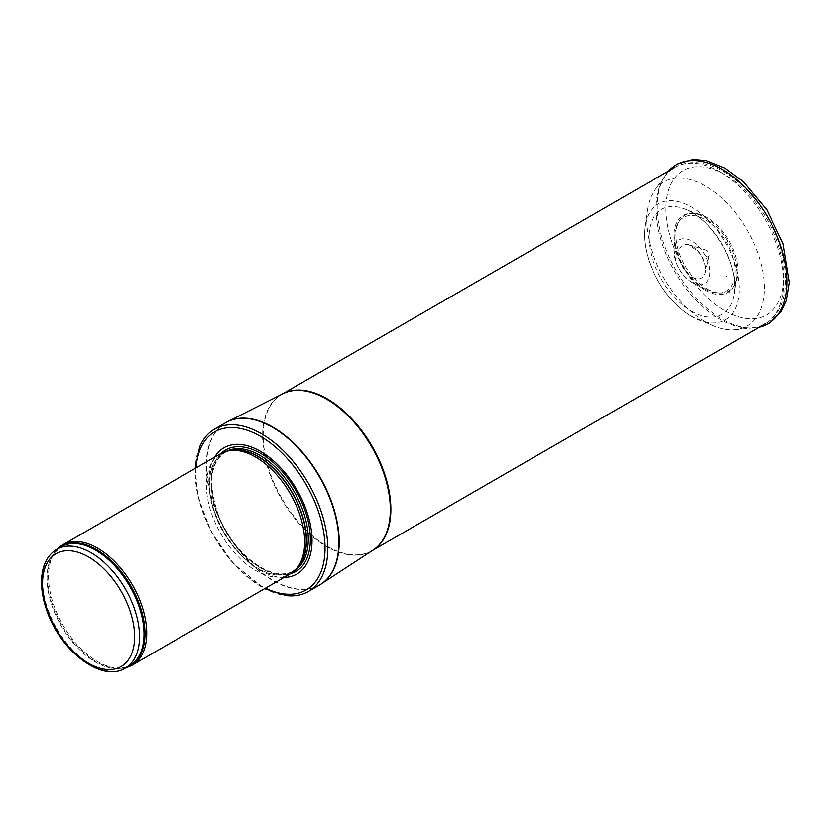 <?xml version="1.0" encoding="UTF-8"?>
<svg xmlns="http://www.w3.org/2000/svg" width="831" height="831" viewBox="0 0 831 831"><rect width="100%" height="100%" fill="white"/><g stroke="black" fill="none" stroke-linecap="round" stroke-linejoin="round"><path stroke-width="0.62" stroke-dasharray="4.16 3.12" d="M57.869 548.668A69.451 40.096 -120 0 0 55.137 551.94A69.451 40.096 -120 0 0 62.907 624.943A69.451 40.096 -120 0 0 122.25 668.176A69.451 40.096 -120 0 0 126.447 667.459M220.828 453.581A69.451 40.096 -120 0 0 220.817 533.772A69.451 40.096 -120 0 0 290.268 573.868M214.616 457.164A72.92 42.101 -120 0 0 223.996 531.944A72.92 42.101 -120 0 0 284.067 577.452M199.991 446.174A93.758 54.129 -120 0 0 214.595 537.377A93.758 54.129 -120 0 0 286.269 595.619M727.343 241.624L727.167 241.042L727.343 241.624M706.506 256.478A3.802 2.192 -120 0 0 706.724 256.592A3.802 2.192 -120 0 0 709.123 255.595A3.802 2.192 -120 0 0 705.893 249.996A3.802 2.192 -120 0 0 703.836 252.188A3.802 2.192 -120 0 0 706.506 256.478M705.457 290.258A44.438 25.657 -120 0 0 732.63 287.879A44.438 25.657 -120 0 0 736.515 277.419A44.438 25.657 -120 0 0 700.678 215.354A44.438 25.657 -120 0 0 689.678 213.484A44.438 25.657 -120 0 0 674.949 245.083A44.438 25.657 -120 0 0 704.189 289.5A44.438 25.657 -120 0 0 705.457 290.258M706.921 288.804A43.69 25.221 -120 0 0 721.111 293.011A43.69 25.221 -120 0 0 733.638 286.466A43.69 25.221 -120 0 0 728.766 240.523A43.69 25.221 -120 0 0 691.413 213.328A43.69 25.221 -120 0 0 679.478 220.901A43.69 25.221 -120 0 0 706.88 288.783A43.69 25.221 -120 0 0 706.921 288.804M729.203 292.346L728.517 291.941A63.79 36.824 -120 0 0 729.203 292.346M726.543 276.526A42.526 24.556 60 0 1 725.723 276.037L726.543 276.526M705.228 321.742A83.162 48.011 -120 0 0 705.457 321.877A83.162 48.011 -120 0 0 714.286 326.209A83.162 48.011 -120 0 0 734.947 329.741A83.162 48.011 -120 0 0 747.038 229.969A83.162 48.011 -120 0 0 654.579 190.548A83.162 48.011 -120 0 0 647.318 210.212A83.162 48.011 -120 0 0 705.228 321.742M704.979 288.97A42.516 24.546 -120 0 0 706.755 289.936A42.516 24.546 -120 0 0 718.784 293.063A42.516 24.546 -120 0 0 726.232 241.987A42.516 24.546 -120 0 0 678.273 222.885A42.516 24.546 -120 0 0 674.969 234.872A42.516 24.546 -120 0 0 704.968 288.959A42.516 24.546 -120 0 0 704.979 288.97M56.747 549.312A68.578 39.597 -120 0 0 56.737 628.506A68.578 39.597 -120 0 0 125.325 668.103M59.375 547.795A68.796 39.722 -120 0 0 54.264 553.176L61.224 546.725A68.578 39.597 -120 0 0 61.224 625.92A68.578 39.597 -120 0 0 129.802 665.517L120.734 668.321A68.796 39.722 -120 0 0 127.964 666.576M55.137 551.94L54.264 553.176A68.796 39.722 -120 0 0 61.951 625.494A68.796 39.722 -120 0 0 120.734 668.321L122.25 668.176M229.294 450.61A68.578 39.597 -120 0 0 223.674 452.937L230.519 450.36A68.63 39.628 -120 0 0 223.404 532.287A68.63 39.628 -120 0 0 297.914 567.085L292.263 571.728A68.578 39.597 -120 0 0 297.083 568.02M226.946 451.119A68.578 39.597 -120 0 0 225.471 451.898L223.674 452.937A68.578 39.597 -120 0 0 223.674 532.131A68.578 39.597 -120 0 0 292.263 571.728L294.049 570.689A68.578 39.597 -120 0 0 295.472 569.796M225.471 451.898A68.578 39.597 -120 0 0 225.471 531.092A68.578 39.597 -120 0 0 294.049 570.689C274.313 584.203 233.324 555.233 218.595 515.594C207.636 484.286 209.931 463.054 225.471 451.898M221.015 453.477A70.168 40.511 -120 0 0 225.648 530.988A70.168 40.511 -120 0 0 290.466 573.764M196.085 467.863A91.327 52.727 -120 0 0 265.525 588.161M225.689 422.699A93.758 54.129 -120 0 0 225.689 530.967A93.758 54.129 -120 0 0 319.447 585.097M226.624 422.19A93.747 54.129 -120 0 0 226.032 530.77A93.747 54.129 -120 0 0 320.361 584.546M282.447 393.956A90.288 52.124 -120 0 0 281.896 394.268L282.8 393.769A90.299 52.135 -120 0 0 281.325 498.849A90.299 52.135 -120 0 0 373.057 550.101L372.174 550.641A90.288 52.124 -120 0 0 372.724 550.319M282.343 394.008L281.896 394.268A90.288 52.124 -120 0 0 281.896 498.517A90.288 52.124 -120 0 0 372.174 550.641L372.62 550.382M719.999 171.861A90.288 52.124 -120 0 0 674.855 167.395A90.288 52.124 -120 0 0 661.019 239.733A90.288 52.124 -120 0 0 719.999 319.301A90.288 52.124 -120 0 0 765.143 323.768A90.288 52.124 -120 0 0 778.979 251.419A90.288 52.124 -120 0 0 719.999 171.861M724.902 310.794A83.339 48.115 -120 0 0 775.946 238.185A83.339 48.115 -120 0 0 673.868 179.257A83.339 48.115 -120 0 0 724.902 310.794M668.841 170.864A91.774 52.987 -120 0 0 666.057 174.323A91.774 52.987 -120 0 0 665.974 249.258A91.774 52.987 -120 0 0 722.201 319.239A91.774 52.987 -120 0 0 754.745 327.923A91.774 52.987 -120 0 0 759.119 327.248M691.143 316.154A66.979 38.673 -120 0 0 691.808 316.538A66.979 38.673 -120 0 0 698.933 320.039A66.979 38.673 -120 0 0 739.102 286.415A66.979 38.673 -120 0 0 694.186 208.612A66.979 38.673 -120 0 0 644.981 226.593A66.979 38.673 -120 0 0 691.143 316.154M690.966 310.846A60.601 34.985 -120 0 0 691.808 311.334A60.601 34.985 -120 0 0 734.168 293.779A60.601 34.985 -120 0 0 685.336 209.215A60.601 34.985 -120 0 0 649.042 240.429A60.601 34.985 -120 0 0 690.966 310.846M692.088 282.436A25.262 14.584 -120 0 0 693.044 282.955A25.262 14.584 -120 0 0 709.84 271.654A25.262 14.584 -120 0 0 692.337 241.333A25.262 14.584 -120 0 0 674.149 250.235A25.262 14.584 -120 0 0 691.984 282.384A25.262 14.584 -120 0 0 692.088 282.436M692.379 277.107A18.884 10.907 -120 0 0 705.239 272.61A18.884 10.907 -120 0 0 689.211 244.844A18.884 10.907 -120 0 0 678.969 255.699A18.884 10.907 -120 0 0 692.233 277.035A18.884 10.907 -120 0 0 692.379 277.107M195.16 468.393L198.058 496.938L211.375 532.11L233.179 563.563L264.611 588.691M674.855 167.395C688.681 160.144 704.148 161.11 721.256 170.282C732.09 176.172 742.239 184.586 751.702 195.503C788.619 236.804 799.058 305.341 765.143 323.768M732.63 287.879L733.638 286.466M689.678 213.484L691.413 213.328M734.947 329.741L759.067 327.279M668.778 170.895L654.579 190.548M714.286 326.209L690.925 316.05C671.884 303.897 657.965 285.677 649.156 261.37C644.949 248.801 643.558 237.209 644.981 226.593L647.318 210.212M736.515 277.419L734.168 293.779C739.569 265.972 712.125 218.439 685.336 209.215L700.678 215.354M718.784 293.063L721.111 293.011M678.273 222.885L679.478 220.901M727.509 241.644L727.167 241.042M674.969 234.872L674.149 250.235L676.039 262.056C679.415 271.145 684.744 277.928 692.026 282.405L706.755 289.936M709.123 255.595L705.239 272.61C706.111 270.771 706.121 261.973 698.518 251.907L689.211 244.844L705.893 249.996"/><path stroke-width="1.25" d="M126.447 667.459A69.451 40.096 -120 0 0 132.358 665.049A69.451 40.096 -120 0 0 143.005 609.393A69.451 40.096 -120 0 0 97.632 548.19A69.451 40.096 -120 0 0 62.907 544.752A69.451 40.096 -120 0 0 57.869 548.668M132.358 665.049L290.268 573.868A69.451 40.096 -120 0 0 296.22 568.986A69.451 40.096 -120 0 0 298.921 512.187A69.451 40.096 -120 0 0 255.553 457.019A69.451 40.096 -120 0 0 228.026 450.869A69.451 40.096 -120 0 0 220.828 453.581L62.907 544.752M284.067 577.452A72.92 42.101 -120 0 0 310.576 525.805A72.92 42.101 -120 0 0 260.456 451.347A72.92 42.101 -120 0 0 214.616 457.164M264.611 588.691L286.269 595.619A93.758 54.129 -120 0 0 308.353 591.506A93.758 54.129 -120 0 0 322.719 516.373A93.758 54.129 -120 0 0 261.474 433.751A93.758 54.129 -120 0 0 214.595 429.108A93.758 54.129 -120 0 0 199.991 446.174L195.16 468.393M91.036 552.708A68.578 39.597 -120 0 0 56.747 549.312C47.118 555.337 42.059 565.631 41.55 580.204C41.301 589.574 42.994 599.494 46.609 609.964C59.78 650.32 101.465 683.134 125.325 668.103A68.578 39.597 -120 0 0 135.837 613.143A68.578 39.597 -120 0 0 91.036 552.708M88.574 556.967A65.109 37.592 60 0 1 128.452 659.731A65.109 37.592 60 0 1 48.707 613.683A65.109 37.592 60 0 1 88.574 556.967M125.325 668.103L129.802 665.517A68.578 39.597 -120 0 0 140.314 610.556A68.578 39.597 -120 0 0 95.513 550.122A68.578 39.597 -120 0 0 61.224 546.725L56.747 549.312M127.964 666.576A68.796 39.722 -120 0 0 141.987 612.53A68.796 39.722 -120 0 0 96.354 549.468A68.796 39.722 -120 0 0 59.375 547.795M296.22 568.986L297.914 567.085A68.63 39.628 -120 0 0 300.583 510.951A68.63 39.628 -120 0 0 257.714 456.437A68.63 39.628 -120 0 0 230.519 450.36L228.026 450.869M297.083 568.02A68.578 39.597 -120 0 0 301.227 511.989A68.578 39.597 -120 0 0 257.974 456.333A68.578 39.597 -120 0 0 229.294 450.61M295.472 569.796A68.578 39.597 -120 0 0 304.167 514.41A68.578 39.597 -120 0 0 259.76 455.295A68.578 39.597 -120 0 0 226.946 451.119M290.466 573.764A70.168 40.511 -120 0 0 307.813 519.822A70.168 40.511 -120 0 0 260.737 453.446A70.168 40.511 -120 0 0 221.015 453.477M265.525 588.161A91.327 52.727 -120 0 0 324.983 545.219A91.327 52.727 -120 0 0 260.456 436.327A91.327 52.727 -120 0 0 196.085 467.863M308.353 591.506L319.447 585.097A93.758 54.129 -120 0 0 333.823 509.964A93.758 54.129 -120 0 0 272.568 427.342A93.758 54.129 -120 0 0 225.689 422.699L214.595 429.108M320.361 584.546A93.747 54.129 -120 0 0 321.254 583.985A93.747 54.129 -120 0 0 333.73 508.395A93.747 54.129 -120 0 0 272.9 427.165A93.747 54.129 -120 0 0 227.559 421.691A93.747 54.129 -120 0 0 226.624 422.19M319.447 585.097L373.057 550.101A90.299 52.135 -120 0 0 385.075 477.295A90.299 52.135 -120 0 0 326.479 399.046A90.299 52.135 -120 0 0 282.8 393.769L225.689 422.699M372.724 550.319A90.288 52.124 -120 0 0 385.864 477.794A90.288 52.124 -120 0 0 327.04 398.735A90.288 52.124 -120 0 0 282.447 393.956M759.119 327.248A91.774 52.987 -120 0 0 768.083 217.815A91.774 52.987 -120 0 0 668.841 170.864M372.62 550.382L765.143 323.768M282.343 394.008L674.855 167.395M759.067 327.279L769.226 323.415L781.348 311.656L786.542 300.417L789.45 282.457L783.176 243.732L766.795 209.807L743.132 181.563L724.829 168.122L706.277 160.643L693.283 159.417L677.068 164.112L668.778 170.895"/></g></svg>
